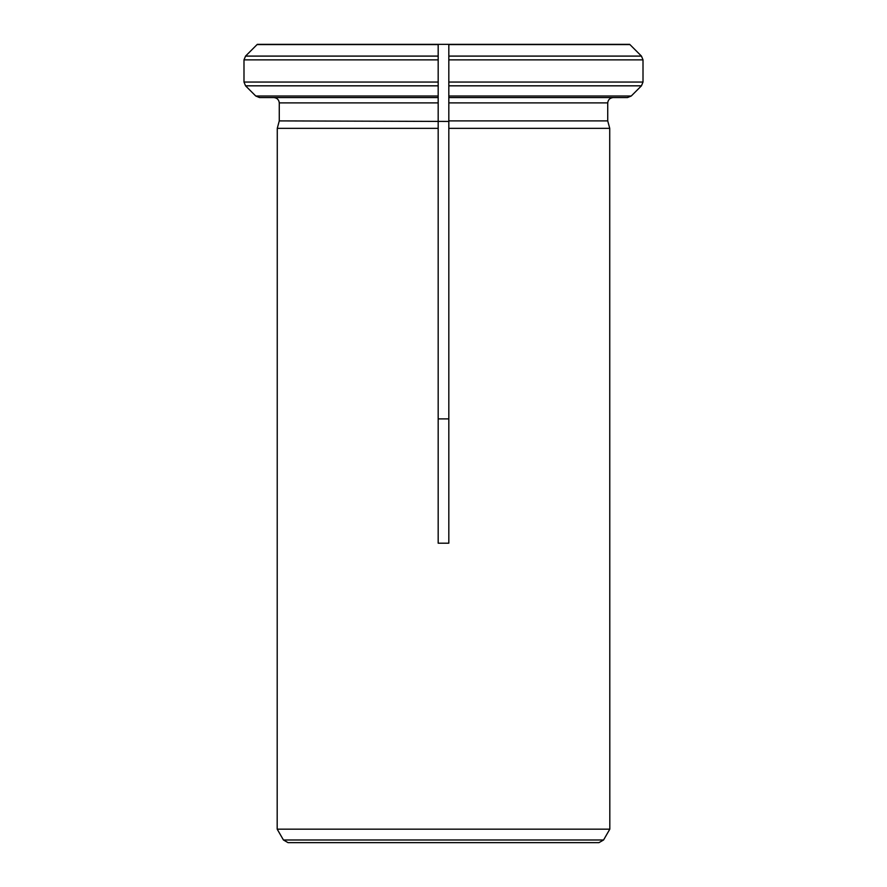 <?xml version="1.0" encoding="UTF-8"?>
<svg xmlns="http://www.w3.org/2000/svg" width="887" height="887" viewBox="0 0 887 887"><rect width="100%" height="100%" fill="white"/><g stroke="black" fill="none" stroke-linecap="round" stroke-linejoin="round"><path stroke-width="1.33" d="M438.178 418.886L448.822 418.886M438.178 121.441L438.178 543.199L448.822 543.199L448.822 121.441L279.272 120.898L277.276 128.349L277.188 829.168L609.812 829.168L277.188 829.168M257.319 44.35L438.178 44.35L438.178 128.349L277.276 128.349L279.272 120.898L279.272 102.892C278.884 99.732 277.11 97.958 273.95 97.57C277.11 97.958 278.884 99.732 279.272 102.892L438.178 102.892M629.681 44.35L448.822 44.35L448.822 59.861L448.822 44.35L438.178 44.35L438.178 59.861L243.992 59.861L243.992 82.059L245.555 85.828L255.744 96.007L259.514 97.57L438.178 97.57L259.514 97.57M448.822 44.583L629.925 44.583L641.445 56.092L643.008 59.861L643.008 82.059L641.445 85.828L631.256 96.007L627.486 97.57L613.05 97.57C609.89 97.958 608.116 99.732 607.728 102.892L607.728 120.898L609.724 128.349L609.812 829.168M609.724 128.349L448.822 128.349L448.822 120.898L607.728 120.898L609.724 128.349M367.495 97.57L401.257 97.57M438.178 56.092L245.555 56.092L257.075 44.583L245.555 56.092L243.992 59.861M438.178 85.828L245.555 85.828L255.744 96.007L438.178 96.007M448.822 102.892L607.728 102.892C608.116 99.732 609.89 97.958 613.05 97.57L448.822 97.57L448.822 121.441M643.008 59.861L448.822 59.861L448.822 97.57L448.822 82.059L643.008 82.059M629.925 44.583L641.445 56.092L448.822 56.092M448.822 85.828L641.445 85.828L631.256 96.007L448.822 96.007M609.768 829.245L603.559 839.989L598.958 842.65L288.042 842.65L283.441 839.989L277.232 829.245M438.178 97.57L438.178 82.059L243.992 82.059M257.075 44.583L438.178 44.583M603.559 839.989L283.441 839.989"/></g></svg>
